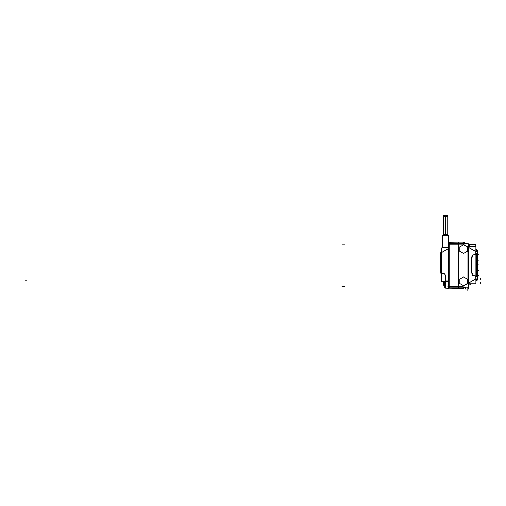 <?xml version="1.0" encoding="UTF-8"?>
<svg xmlns="http://www.w3.org/2000/svg" width="506" height="506" viewBox="0 0 506 506"><rect width="100%" height="100%" fill="white"/><g stroke="black" fill="none" stroke-linecap="round" stroke-linejoin="round"><path stroke-width="0.76" d="M471.434 246.707L469.075 245.347M471.472 246.707L468.176 244.803L468.176 245.783L468.176 244.253L475.488 244.341M463.49 242.096L465.583 243.304L464.034 242.412L463.547 243.304M468.176 284.682L468.316 285.58A0.67 0.67 0 0 0 468.474 285.46A0.67 0.67 0 0 1 468.316 285.58L468.176 284.682M476.342 276.807L476.317 275.96L476.291 276.624L477.354 276.693L476.31 276.605L476.31 275.979L477.354 276.674L475.748 276.567L475.748 278.977L468.651 283.075L475.748 278.977L476.551 280.836L475.748 278.977L475.748 276.567L474.666 275.751L475.823 276.624M477.348 279.609L476.886 280.577A1.607 1.607 180 0 0 477.354 279.445L477.354 279.445A1.607 1.607 180 0 1 476.886 280.577L477.354 279.394A1.607 1.607 0 0 1 476.519 280.849M472.667 256.106L471.396 258.686L471.396 271.671L472.661 274.277M475.823 253.74L474.666 254.607L475.748 253.797L475.748 251.514L476.551 249.66L475.887 249.281L476.551 249.66L475.748 251.514L468.651 247.421L475.748 251.514L475.748 253.797L476.31 253.753A1.341 0.468 84.3 0 1 476.31 254.379L477.354 253.689L476.31 253.753L477.354 253.689L476.31 254.379L475.811 253.721L474.622 254.613M477.354 251.052L476.886 249.92A1.607 1.607 0 0 1 477.348 250.957A1.607 1.607 0 0 0 476.886 249.92L477.354 251.102M463.028 242.14L464.034 242.412L463.009 242.14L463.028 243.304L463.028 242.14L464.034 242.412L463.515 243.304L464.034 242.412L463.376 242.14A0.67 0.67 0 0 1 463.736 242.241M458.341 242.14L458.341 243.304L458.341 242.14M458.341 244.151L458.341 286.32L449.227 286.32L449.227 244.151L458.341 244.151L458.341 286.32L449.227 286.32L449.227 244.151L458.341 244.151M463.547 287.161L464.034 288.059L465.583 287.161L463.629 288.287M449.05 242.33A0.67 0.67 0 0 0 448.569 242.988L449.239 242.298L449.227 243.304L449.227 242.298M448.569 248.617L448.569 280.969L448.569 248.617L442.25 252.114L441.593 253.259L442.25 252.114L448.569 248.579M458.341 288.325L458.341 287.161L458.341 288.325M463.736 288.224A0.67 0.67 0 0 1 463.369 288.325L464.046 288.047L463.015 288.325L463.028 287.161L463.028 288.325L465.583 287.161L465.577 289.059L465.571 287.13M458.398 242.14L449.05 242.304L449.227 288.167L448.31 288.148L449.227 288.167L448.31 288.148L448.31 281.608L448.31 288.148L449.239 288.167L449.227 287.161L449.227 288.167L448.569 287.465A0.67 0.67 0 0 0 449.05 288.135M442.548 247.63L442.548 235.461L448.708 235.448L442.548 235.448L442.472 247.965L442.554 247.63L448.569 247.63L442.548 247.63L442.548 235.201L448.708 235.201L448.708 242.57M448.303 235.043L442.788 235.201L448.455 235.201M448.31 280.963L445.609 280.963L448.31 280.963M440.675 272.291A2.005 2.005 0 0 0 441.46 273.942L440.707 272.728L441.124 273.613M441.46 273.942L440.878 273.234M440.675 253.101L441.011 252.526A0.67 0.67 0 0 0 440.713 252.873A0.67 0.67 0 0 1 440.852 252.646M445.609 280.507L445.609 275.334L444.312 273.759L442.459 273.398L441.593 272.348L441.593 253.259L441.593 272.348L442.459 273.398L444.312 273.759L445.609 275.334L445.609 280.507L445.609 275.22M441.017 252.519L440.675 253.259L441.156 252.437L440.675 253.259L441.46 253.259L440.669 253.259L441.46 253.259M477.506 259.015L477.354 258.402L477.506 259.015L477.354 258.402L477.506 259.015L476.45 259.148A1.341 0.595 -97.6 0 1 476.462 258.528A1.341 0.595 -97.6 0 0 476.462 259.129L476.45 258.515L477.354 258.402L476.462 258.528L477.354 258.421L476.462 259.129L476.462 271.235A1.341 0.595 -82.4 0 0 476.462 271.83L477.354 271.937L477.506 272.544L476.45 271.842L476.45 271.21L477.506 272.544L476.462 271.235L477.354 271.937L476.462 271.83A1.341 0.595 -82.4 0 1 476.462 271.235L476.184 271.229A1.341 0.595 -96.6 0 0 476.31 271.855L476.31 275.979L475.887 275.675M477.354 258.458L476.26 259.154A1.341 0.595 96.6 0 1 476.393 258.496L476.31 258.503A1.341 0.595 -83.4 0 0 476.184 259.129L475.887 259.097M475.792 246.707L475.792 244.341L468.512 244.341M475.792 283.79L471.219 283.917M468.651 286.2L468.651 244.29M467.961 246.283L467.961 284.189M468.651 285.321L468.651 289.015M468.651 284.922L468.651 289.059L465.596 289.059M476.709 280.741L475.887 281.216M471.434 283.79L468.651 285.39M476.601 280.805L476.911 280.621L475.887 278.85L467.455 283.695M468.347 285.561L468.176 284.941M475.697 278.939L477.354 278.977M477.354 279.027L475.988 279.027M477.354 276.516L475.887 276.516M476.317 275.96L475.887 275.694L476.216 275.934L475.703 276.554M474.666 275.751L475.748 276.567L476.31 276.605L476.31 275.979L475.811 276.637L474.622 275.745M472.357 274.043L471.877 273.683L472.357 274.018M472.275 273.044L472.357 273.518M468.512 283.79L475.887 283.79L475.887 246.707L468.512 246.707L468.512 283.79M475.887 251.64L476.911 249.869L476.601 249.686M475.621 251.514L467.455 246.801M475.697 251.552L477.354 251.514M477.354 251.084A1.607 1.607 0 0 0 476.519 249.641M475.634 249.129L476.57 249.673M475.887 249.281L476.899 249.894M458.284 242.14L463.483 242.14M449.05 244.208L458.525 244.215M449.05 243.304L458.525 243.304L458.525 242.14M463.123 242.14L463.123 243.304M458.253 242.14L458.253 243.304M469.087 245.328L468.176 246.903M463.932 242.355L463.382 243.304M458.151 243.304L468.176 243.304L468.176 287.161L458.151 287.161L458.151 243.304M465.583 287.161L463.932 288.116L463.382 287.161M458.284 288.325L463.483 288.325M448.569 242.077L448.569 288.439L448.424 248.244M448.569 244.183L449.252 244.208M448.569 287.497L449.252 288.167L448.297 288.148L449.252 288.167L449.252 242.298L448.569 242.969M458.525 243.304L458.525 287.161L448.569 287.161L448.569 286.32L449.05 286.32L447.905 286.32M448.569 244.151L449.227 244.151L448.569 244.151L448.569 243.304L449.252 243.304M458.525 286.257L449.05 286.263M458.525 287.161L458.398 288.325M463.123 287.161L463.123 288.325M458.253 287.161L458.253 288.325M448.107 288.148L458.544 288.331M442.541 235.461L442.959 235.031L442.535 235.461L448.721 235.461L448.291 235.031L448.721 235.461M443.414 235.031L443.414 234.702L443.414 235.031L443.414 234.702L443.414 235.031L443.42 234.702L447.835 234.702L447.835 235.031M441.46 248.535L441.314 252.652M448.569 248.629L448.569 247.997M448.291 281.608L448.531 247.858M445.558 281.608L445.558 288.104L448.569 288.395M448.569 281.608L448.569 288.42M449.252 286.257L448.569 286.282M440.675 252.715L440.675 272.386M440.966 252.551A0.67 0.67 0 0 1 440.985 252.538L441.46 252.26M448.329 248.623L442.13 252.203M448.442 247.965L441.46 247.965L441.46 281.608L448.442 281.608M442.478 273.373L441.624 272.329L440.675 272.317M441.624 272.728L441.624 252.873M441.46 272.728L440.675 272.728M440.675 253.228L440.675 252.873L441.46 252.873M441.46 253.278L440.675 253.278L441.156 252.437M441.131 252.45L441.017 252.873M441.624 253.278L442.263 252.114M442.427 273.36L444.35 273.733M445.641 275.22L445.641 280.507M444.692 287.408L444.692 281.608M444.692 285.643L444.021 285.643L444.021 282.69M443.326 281.608L443.351 282.506M443.326 282.506L443.326 282.987M444.021 281.608L444.021 285.643L443.351 284.973L444.04 285.643L444.04 281.608M443.351 281.608L443.351 285.106M443.351 282.19L443.332 281.127M459.707 283.505L463.641 285.776M459.783 279.097L459.783 283.638M463.641 276.953L459.707 279.223M467.424 279.223L463.49 276.953M467.348 283.638L467.348 279.097M463.49 285.776L467.424 283.505M459.707 251.242L463.641 253.512M459.783 246.833L459.783 251.374M463.641 244.689L459.707 246.96M467.424 246.96L463.49 244.689M467.348 251.374L467.348 246.833M463.49 253.512L467.424 251.242M465.887 289.059L468.322 288.989M468.341 289.059L465.906 288.989M477.354 250.483L477.354 280.008M476.272 271.773L476.272 276.067A1.607 0.803 0 0 1 477.354 276.826A1.607 0.803 0 0 1 477.354 276.845M472.357 275.321L476.386 276.074L476.386 271.792M471.377 258.427L471.377 271.931M471.402 258.047L471.377 258.699M475.887 254.67L476.304 254.379L476.31 258.503A1.341 0.595 -83.4 0 0 476.184 259.129L476.475 258.509M471.877 256.675L472.357 256.314M475.703 253.803L476.317 254.398L476.31 258.503L475.887 258.452L476.386 258.509M476.348 253.55L476.317 254.398L476.291 253.734L477.354 253.67M477.354 253.841L475.887 253.841M477.354 251.469L475.988 251.469M477.354 253.512A1.607 0.803 0 0 1 477.354 253.531A1.607 0.803 0 0 1 476.272 254.29L476.272 258.591M476.431 258.908L476.431 271.475M476.475 271.849L476.165 271.216L476.31 271.874M475.887 271.248L476.26 271.203A1.341 0.595 83.4 0 0 476.393 271.867L475.887 271.924L476.31 271.855L476.216 275.934L477.354 276.674M476.544 271.931L476.544 258.427M472.357 257.099L472.357 255.043L476.386 254.284L476.386 258.572M476.31 258.484L476.462 271.235L475.887 271.267L476.26 271.222M477.354 261.804L477.354 261.393M477.373 256.953L477.373 258.629M477.373 259.072L477.373 261.393M477.354 255.688L477.373 257.067M477.354 254.676L477.354 255.739M477.354 254.803L477.354 253.025M477.354 272.007L477.354 271.595M477.373 267.155L477.373 271.595M477.354 265.89L477.373 267.269M478.695 264.897L477.373 264.878L477.354 265.935M477.354 265.005L477.354 263.228M476.994 277.971L477.354 277.585L476.994 277.971M477.354 275.454L478.689 275.454A7.628 4.225 90 0 0 477.354 277.503L477.354 279.173M476.987 277.87L477.259 277.256M468.651 286.921L468.689 285.371M445.489 234.702L445.489 215.512L447.766 215.512L445.489 215.512L445.489 234.702M445.761 234.702L445.761 215.512L443.484 215.512L445.761 215.512L445.761 234.702M447.766 234.702L447.766 215.512L447.766 234.702L447.766 216.334L443.395 216.334L443.484 234.702L443.484 215.512L443.484 234.702M467.98 247.01L467.98 283.455L463.028 286.32L458.341 286.32L463.028 286.32L467.98 283.455L467.98 247.01L463.028 244.151L467.98 247.01M465.571 288.983L468.651 288.983L465.571 288.983M475.887 276.377L476.146 276.029L475.887 276.377M471.915 273.341L472.667 274.252L471.396 271.671L471.396 258.686L471.915 257.023M465.583 243.304L464.034 242.412L463.515 243.304M463.515 287.161L464.034 288.059L463.028 288.325M448.31 280.507L448.31 248.617L448.31 280.507M440.675 272.348L441.46 272.348L440.675 272.348M474.666 254.607L476.31 253.753A1.341 0.468 84.3 0 1 476.31 254.379L476.31 254.379M475.887 253.987L476.146 254.328L475.887 253.987M475.887 271.267L476.184 271.229A1.341 0.595 -96.6 0 0 476.31 271.855L475.887 271.905M467.114 289.059L467.114 287.161M467.487 283.746L475.906 278.888M475.748 279.027L475.748 276.516M475.906 251.608L467.487 246.745M341.961 244.151L344.643 244.151M463.123 244.151L458.253 244.151M468.082 247.067L462.927 244.094M462.927 286.377L468.082 283.398M341.961 286.32L344.643 286.32M448.569 244.221L449.252 244.265M468.784 286.32L468.176 286.32M448.303 281.083L448.303 279.742M26.641 280.792L25.3 280.792M448.291 288.148L445.558 288.104M448.569 248.465L442.124 252.184M442.421 273.392L444.344 273.765M445.628 288.18L444.692 287.168L445.609 288.104L445.609 281.608M444.002 281.659L443.326 281.659M440.941 274.031L440.941 273.348M467.114 289.603L467.114 290.488L467.114 289.603M471.997 271.975L471.997 272.804M472.667 255.328L472.667 256.485M471.997 257.56L471.997 258.383M471.889 256.687L472.357 256.34M475.748 253.841L475.748 251.469M476.886 271.216L475.887 271.336M476.854 259.135L475.887 259.028M477.354 260.135L478.695 260.135M477.354 254.695L478.695 254.695M477.354 270.337L478.695 270.337M480.7 282.165L480.7 283.505M480.7 278.098L480.7 279.438L480.7 278.098M477.639 277.857L477.803 278.502L477.639 277.857M445.628 234.702L445.628 216.334M448.31 288.148L445.609 288.104M477.354 279.167L477.354 277.478M464.046 288.047L463.382 288.325L464.046 288.047M442.472 247.965L442.567 247.535M442.548 247.87L442.548 235.201L442.548 247.87M444.002 285.643L444.704 285.643"/></g></svg>

